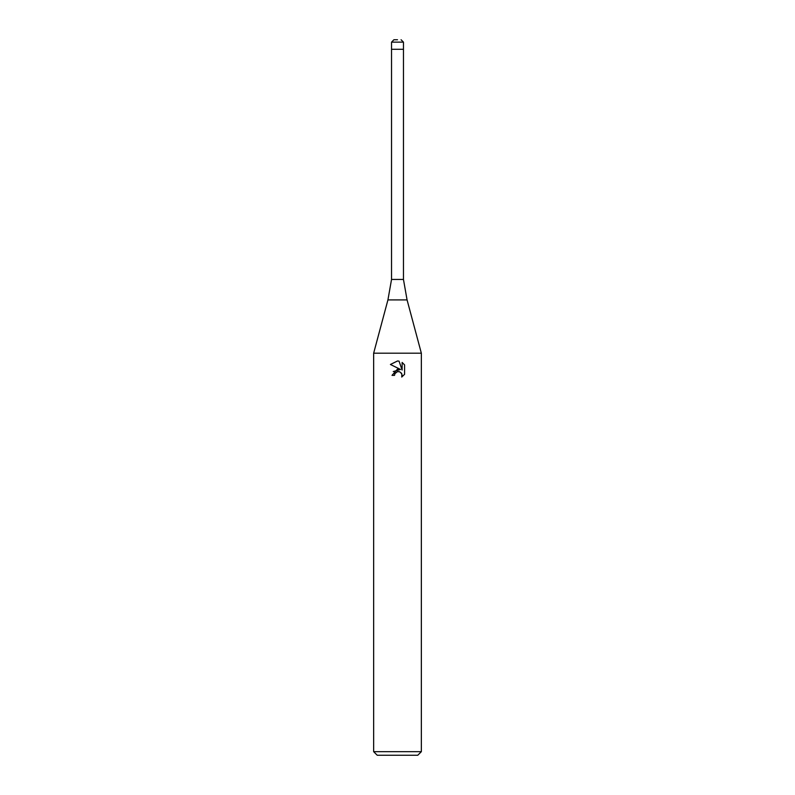 <?xml version="1.0" encoding="UTF-8"?>
<svg xmlns="http://www.w3.org/2000/svg" width="795" height="795" viewBox="0 0 795 795"><rect width="100%" height="100%" fill="white"/><g stroke="black" fill="none" stroke-linecap="round" stroke-linejoin="round"><path stroke-width="1.19" d="M407.07 299.914L387.93 299.914L391.538 279.442L403.463 279.442L407.07 299.914L421.35 353.199L421.35 751.673L373.65 751.673L377.228 755.25L417.772 755.25L421.35 751.673M391.538 279.442L391.538 49.29L403.463 49.29L403.463 42.135L391.538 42.135L391.538 49.29L403.463 49.29L403.463 279.442M387.93 299.914L373.65 353.199L421.35 353.199M397.5 371.623L394.926 373.64L394.519 375.369L392.015 375.369L397.5 369.099L400.541 369.466L390.415 364.478L397.5 360.99L399.04 361.149L402.131 370.053L402.131 362.431L404.585 364.915L404.585 374.316L401.733 377.049L401.853 373.889L399.786 371.822L397.5 371.623L399.02 371.603M394.519 375.369L394.777 373.968M401.296 372.954L402.141 375.349L401.733 377.049L404.585 374.316M400.541 369.466L393.257 371.573M394.926 373.64L397.291 371.682M404.585 364.915L402.131 362.431M399.04 361.149L397.709 360.99M397.5 360.99L390.415 364.478M397.5 39.75L393.923 39.75L397.5 39.75M373.65 353.199L373.65 751.673M391.538 42.135L393.923 39.75M403.463 42.135L401.078 39.75"/></g></svg>
